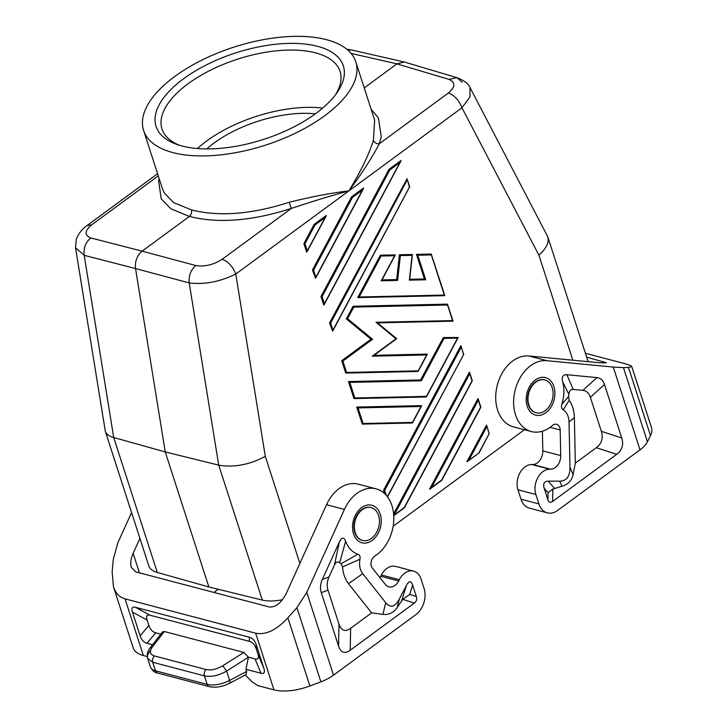 <?xml version="1.0" encoding="UTF-8"?>
<svg xmlns="http://www.w3.org/2000/svg" width="727" height="727" viewBox="0 0 727 727"><rect width="100%" height="100%" fill="white"/><g stroke="black" fill="none" stroke-linecap="round" stroke-linejoin="round"><path stroke-width="1.09" d="M358.038 407.911L356.703 407.084L362.3 424.105L363.073 423.505L358.038 407.911L421.006 406.493L412.509 422.396L363.073 423.505M90.784 237.929C85.586 242.264 83.387 248.061 84.196 255.322L75.517 247.689L76.317 239.238C78.389 233.685 81.997 229.114 87.122 225.506L91.593 224.907C84.523 230.95 84.259 235.294 90.784 237.929L142.129 251.16L189.383 216.428L170.981 208.849L161.203 198.834L158.631 180.914L159.177 178.642M282.512 599.702A33.933 15.667 -17.9 0 1 262.302 600.075L218.718 465.135L165.238 451.921L135.54 268.554C134.813 261.32 137.012 255.522 142.129 251.16L195.799 265.537C190.738 269.908 188.538 275.706 189.211 282.93C204.351 284.766 219.872 281.803 235.775 274.043C232.84 266.536 228.323 261.611 222.208 259.248C213.393 264.828 204.587 266.927 195.799 265.537M431.674 487.363L429.512 489.216L477.948 398.65L480.565 407.302L441.689 479.993L431.674 487.363L478.275 400.213M355.812 61.859L374.641 120.146L373.424 140.366C368.871 154.724 360.683 171.581 348.86 190.91C331.739 195.518 312.565 201.352 291.354 208.422L289.192 202.279C251.569 214.365 218.972 216.9 191.401 209.876L173.717 202.624L164.347 193.046L162.421 188.693L143.592 130.406A111.504 51.49 162.1 0 1 202.033 60.041A111.504 51.49 162.1 0 1 326.514 39.676A111.504 51.49 162.1 0 1 355.812 61.859A111.504 51.49 162.1 0 1 297.379 132.223A111.504 51.49 162.1 0 1 172.899 152.588A111.504 51.49 162.1 0 1 143.592 130.406M373.424 140.366C374.505 142.746 376.441 143.901 379.249 143.81C372.115 157.586 361.982 173.29 348.86 190.91C331.694 192.882 311.81 196.672 289.192 202.279M393.625 513.871L469.397 372.188L472.023 380.839L404.285 507.491L393.752 515.434M313.546 270.162L312.446 270.053L315.563 278.268L315.836 277.251L313.546 270.162L352.422 197.471L362.437 190.11L315.836 277.251M377.477 322.852L453.039 321.098L447.423 304.15L353.068 306.267L346.316 318.871L347.57 318.726L353.785 307.103L447.523 304.995L452.557 320.589L376.004 322.306L395.988 338.755L372.279 356.185L426.676 354.967L418.179 370.861L346.588 372.469L342.908 361.065L341.717 360.692L345.716 373.06L346.588 372.469M346.316 318.871L370.988 339.182L372.542 339.282L347.57 318.726M347.706 49.99L351.377 49.936L404.348 62.013L456.974 77.689C464.417 80.652 468.779 83.959 470.042 87.613L547.767 236.757C549.267 242.373 546.313 248.525 538.925 255.204L461.954 107.778C459.019 100.281 454.502 95.346 448.386 92.983C455.447 86.904 455.656 82.369 449.022 79.397L456.974 77.689L462.163 82.287M304.995 243.709L315.018 224.961L314.2 224.325L326.223 215.483L307.285 250.797L304.995 243.709L303.895 243.59L306.64 252.096L307.285 250.797M409.574 186.957L332.657 331.194L329.54 322.979L407.075 178.797L409.446 187.103L332.93 330.176L330.64 323.088L329.54 322.979M312.446 270.053L351.604 196.826L363.618 187.993L362.437 190.11M489.244 433.619L486.49 425.113L466.916 461.727L479.175 452.839L467.443 461.481M320.989 296.516L389 169.336L401.022 160.494L324.378 303.713L322.088 296.625L320.989 296.516L323.733 305.022L324.378 303.713M452.994 321.17L377.495 322.861L396.66 338.646L377.486 322.861L376.004 322.306M426.676 354.967L427.194 354.104L374.06 355.294M345.925 373.06L418.007 371.452L418.179 370.861M370.988 339.182L341.717 360.692M357.957 297.588L444.797 295.589L444.315 295.071L359.193 296.989L381.093 256.04L394.625 255.731L381.23 280.786L397.624 280.413L400.359 255.604L412.082 255.341L409.346 280.149L425.74 279.786L417.807 255.213L431.347 254.913L444.315 295.071M394.625 255.731L395.143 254.868L380.375 255.204L357.702 297.597L359.193 296.989M412.082 255.341L412.2 254.486L399.414 254.777L396.678 279.586L381.966 279.913M444.797 295.589L431.238 254.059L416.471 254.386L424.414 278.959L409.674 279.295M421.006 406.493L421.524 405.63L356.703 407.084M362.409 424.095L412.336 422.987L412.509 422.396M314.2 224.325L303.895 243.59M354.167 398.578L426.431 396.86L426.422 396.379L354.831 397.987L349.796 382.393L348.46 381.566L353.958 398.578L354.831 397.987M443.334 337.555L444.052 338.391L457.592 338.091L458.174 337.501L443.334 337.555L420.66 379.948L348.46 381.566M463.599 354.24L460.854 345.734L383.565 490.252L384.656 493.633M524.431 429.739L393.153 526.239M262.302 600.075L208.858 586.962L165.238 451.921L113.712 437.527L84.196 255.322L135.54 268.554L189.211 282.93L218.718 465.135C233.985 467.706 249.515 464.78 265.3 456.347L235.775 274.043L461.954 107.778L469.942 96.973L470.042 87.613M351.377 49.936L346.797 49.227M315.364 113.839A82.415 38.058 -17.9 0 0 206.813 148.899M378.585 515.434A16.966 12.205 104.7 0 0 371.215 507.619A16.966 12.205 104.7 0 0 369.779 507.364A16.966 12.205 104.7 0 0 357.393 515.307A16.966 12.205 104.7 0 0 355.212 532.618A16.966 12.205 104.7 0 0 362.582 540.434A16.966 12.205 104.7 0 0 375.904 533.573A16.966 12.205 104.7 0 0 378.585 515.434M387.536 496.868L463.771 354.322L387.382 496.659M461.109 346.079L463.472 354.376M208.858 586.962L157.296 572.467L113.712 437.527C109.086 436.2 106.296 434.146 105.333 431.356L75.517 247.689M409.474 279.295L409.346 280.149M386.255 495.287L384.665 490.361L383.565 490.252M364.227 87.903L396.933 63.867L404.348 62.013M486.745 425.459L489.117 433.765L479.093 452.503M380.375 255.204L381.093 256.04M191.401 209.876C191.992 212.502 191.319 214.683 189.383 216.428C218.082 223.707 252.069 221.044 291.354 208.422L222.208 259.248M381.748 279.922L381.23 280.786M317.49 46.301A98.418 45.447 162.1 0 1 336.937 92.811A98.418 45.447 162.1 0 1 181.914 145.963A98.418 45.447 162.1 0 1 177.015 144.473A98.418 45.447 162.1 0 1 186.257 76.835A98.418 45.447 162.1 0 1 317.49 46.301M389 169.336L389.826 169.982L399.841 162.612M179.551 145.3A93.574 43.202 162.1 0 1 161.985 128.979A93.574 43.202 162.1 0 1 211.021 69.937A93.574 43.202 162.1 0 1 315.473 52.844A93.574 43.202 162.1 0 1 340.063 71.464A93.574 43.202 162.1 0 1 335.356 94.973M528.856 404.975A16.966 12.205 -75.3 0 1 531.037 387.664A16.966 12.205 -75.3 0 1 543.433 379.721A16.966 12.205 -75.3 0 1 544.859 379.967A16.966 12.205 -75.3 0 1 552.238 387.791A16.966 12.205 -75.3 0 1 549.548 405.93A16.966 12.205 -75.3 0 1 536.235 412.791A16.966 12.205 -75.3 0 1 528.856 404.975M420.66 379.948L421.378 380.784L444.052 338.391M197.471 148.508A93.574 43.202 162.1 0 1 322.715 108.059M396.66 338.646L395.988 338.755M424.414 278.959L425.74 279.786M399.414 254.777L400.359 255.604M396.678 279.586L397.624 280.413M431.456 254.268L431.347 254.913M416.471 254.386L417.807 255.213M447.632 304.359L447.523 304.995M353.068 306.267L353.785 307.103M157.296 572.467A33.933 15.667 162.1 0 1 148.771 565.824L105.333 431.356M332.657 331.194L332.93 330.176M373.86 355.294L372.279 356.185M453.039 321.098L452.557 320.589M351.604 196.826L352.422 197.471M536.017 412.736A16.966 12.205 -75.3 0 1 535.799 412.682A16.966 12.205 -75.3 0 1 528.42 404.857A16.966 12.205 -75.3 0 1 535.481 381.948A16.966 12.205 -75.3 0 1 544.423 379.857A16.966 12.205 -75.3 0 1 544.641 379.912M479.175 452.839L489.117 433.765M542.397 431.211L542.815 450.876A11.632 8.37 -75.3 0 1 532.782 464.508L531.719 464.508A16.966 12.205 -75.3 0 0 519.878 472.968A16.966 12.205 -75.3 0 0 517.969 489.798L521.005 499.213A19.393 13.949 104.7 0 0 529.429 508.146L547.34 512.853A19.393 13.949 104.7 0 0 557.564 510.472L640.014 449.859A29.089 13.431 -17.9 0 0 647.421 441.807L650.492 435.591A38.785 17.911 -17.9 0 0 651.483 427.558L631.772 366.544L628.482 367.453L623.457 367.626L613.279 367.08L546.795 360.683A36.359 26.163 -75.3 0 0 514.752 391.789A36.359 26.163 -75.3 0 0 531.301 431.547A36.359 26.163 -75.3 0 0 552.42 425.513A7.27 5.234 104.7 0 1 556.646 424.304A7.27 5.234 104.7 0 1 560.181 429.975L560.726 455.584A11.632 8.37 -75.3 0 1 550.693 469.215L532.782 464.508M547.34 512.853A19.393 13.949 104.7 0 1 538.916 503.92L535.881 494.505A16.966 12.205 -75.3 0 1 537.789 477.675A16.966 12.205 -75.3 0 1 549.63 469.215L550.693 469.215M370.997 507.564A16.966 12.205 104.7 0 0 370.779 507.501A16.966 12.205 104.7 0 0 361.837 509.591A16.966 12.205 104.7 0 0 354.776 532.5A16.966 12.205 104.7 0 0 362.146 540.325A16.966 12.205 104.7 0 0 362.373 540.379M139.911 538.389L133.132 553.338C130.778 558.727 130.169 563.398 131.305 567.342L135.658 571.858L269.181 606.963C275.542 607.554 281.213 603.092 286.193 593.568L326.505 504.738L344.416 509.445A36.359 26.163 104.7 0 1 376.141 488.862A36.359 26.163 104.7 0 1 393.825 519.142A36.359 26.163 104.7 0 1 374.796 556.082A7.27 5.234 104.7 0 0 372.342 568.051L385.374 584.481A11.632 8.37 104.7 0 0 388.863 586.843A11.632 8.37 104.7 0 0 398.669 580.964L399.323 579.701L381.411 574.993L380.757 576.257A11.632 8.37 104.7 0 1 379.948 577.638M218.245 589.261L213.929 592.441M113.457 586.798L133.159 647.802A38.785 17.911 -17.9 0 0 143.355 655.527L125.053 598.848C119.492 597.294 115.629 593.277 113.457 586.798L112.14 571.631L113.267 559.381L117.892 542.733L131.569 512.58M245.244 674.983L252.251 681.953L257.794 685.606L273.961 689.859A38.785 17.911 -17.9 0 0 309.884 685.97L320.88 681.835A29.089 13.431 162.1 0 0 333.52 675.165L415.971 614.551A19.393 13.949 -75.3 0 0 424.041 588.361L421.006 578.946A16.966 12.205 104.7 0 0 413.627 571.131A16.966 12.205 104.7 0 0 399.323 579.701M125.053 598.848L255.65 633.181C265.737 635.207 276.478 630.091 287.874 617.832L296.925 607.663L320.88 681.835M143.355 655.527L147.208 656.536M152.579 644.749L147.008 643.286L155.705 632.808L160.776 634.135M157.595 673.038L209.249 686.624A4.844 3.49 -75.3 0 1 207.14 684.389L155.487 670.803A19.393 8.951 162.1 0 1 150.389 666.95C152.597 670.867 154.996 672.893 157.595 673.038A4.844 3.49 -75.3 0 1 155.487 670.803L152.734 662.279C152.161 659.843 152.734 657.744 154.469 655.963C149.971 654.454 149.217 651.537 152.197 647.23L149.971 648.13C147.59 651.028 146.799 654.4 147.572 658.217L152.734 662.279L204.387 675.856C211.157 677.21 218.573 675.619 226.615 671.094L248.425 657.181L255.023 658.916C258.194 659.671 259.157 658.053 257.921 654.064L256.213 648.757C254.85 644.722 252.56 642.25 249.343 641.332L150.026 615.224L135.376 607.272C132.205 606.509 131.242 608.126 132.468 612.125L140.138 635.861C141.492 639.887 143.782 642.368 147.008 643.286M135.376 607.272L249.361 637.234C252.578 638.152 254.868 640.632 256.231 644.658L263.892 668.395L257.921 654.064M209.249 686.624C215.71 687.951 222.498 686.824 229.614 683.244L246.044 674.556L246.626 671.439L245.935 669.285L260.993 673.247C264.155 674.011 265.128 672.393 263.892 668.395M150.026 615.224C146.854 614.46 145.891 616.078 147.118 620.076L148.835 625.384C150.198 629.409 152.488 631.89 155.705 632.808M152.197 647.23L164.338 631.518L162.457 631.963L149.971 648.13M164.338 631.518L243.881 652.428L248.425 657.181M150.389 666.95L147.454 657.79L147.49 655.281L149.789 650.901M248.398 657.362L245.935 669.285M229.614 683.244A4.844 1.527 -117.8 0 0 229.632 680.417L226.615 671.094L222.726 665.768C216.728 669.285 211.194 670.548 206.123 669.54C204.396 671.321 203.814 673.429 204.387 675.856L207.14 684.389A19.393 8.951 162.1 0 0 229.632 680.417L246.626 671.439M376.141 488.862L358.229 484.155A36.359 26.163 104.7 0 0 326.505 504.738M413.627 571.131L395.715 566.424A16.966 12.205 104.7 0 0 381.411 574.993M328.004 590.133C326.659 585.871 327.005 581.473 329.031 576.938L334.475 564.934L339.364 541.951C341.754 537.153 343.844 536.917 345.634 541.251A31.515 22.673 104.7 0 0 357.857 554.201C359.711 554.883 360.41 556.564 359.947 559.254A16.966 12.205 104.7 0 0 362.728 573.667L385.746 602.692C390.472 608.317 394.997 607.127 399.323 599.103L406.466 585.299C409.001 580.619 411.064 580.546 412.654 585.09L416.353 596.54L409.746 594.386L402.776 599.321L397.324 607.299C393.643 612.679 388.836 615.042 382.902 614.379L371.624 612.852L350.65 628.273C345.152 632.145 341.263 630.782 339 624.175L328.004 590.133L321.307 592.687L338.573 646.13C340.836 652.737 344.725 654.1 350.223 650.22L414.335 603.092C416.507 601.429 417.18 599.248 416.353 596.54M339.364 541.951L322.334 579.492C320.307 584.026 319.962 588.425 321.307 592.687M296.925 607.663L306.785 592.387L344.416 509.445M362.728 573.667L348.497 583.681L371.624 612.852M359.947 559.254L342.581 566.878A32.088 23.082 -75.3 0 0 348.497 583.681M357.857 554.201L341.081 563.761L342.581 566.878M341.081 563.761A46.628 33.542 -75.3 0 1 339.691 562.698L345.634 541.251M334.475 564.934C335.929 561.935 337.664 561.189 339.691 562.698M531.301 431.547L513.389 426.84A36.359 26.163 -75.3 0 1 496.841 387.082A36.359 26.163 -75.3 0 1 528.883 355.976L600.093 362.828L606.418 362.764L586.662 357.166M604.491 384.528C603.092 380.303 600.584 378.004 596.967 377.613L566.878 374.714C562.898 374.596 561.489 376.931 562.643 381.73A31.515 22.673 104.7 0 1 561.871 404.23C561.08 406.856 561.535 408.719 563.216 409.828A16.966 12.205 104.7 0 1 569.032 422.014L569.995 467.252C570.032 476.33 566.615 480.965 559.754 481.165L548.158 481.147C544.141 481.274 542.833 483.682 544.223 488.371L547.931 499.831C548.83 502.475 550.384 503.02 552.584 501.466L616.705 454.339C622.121 450.195 623.802 444.733 621.749 437.972L604.491 384.528L590.36 397.278L601.356 431.32C603.401 438.09 601.72 443.543 596.313 447.687L575.33 463.108L573.112 474.558C571.822 480.529 568.096 484.446 561.944 486.29L559.754 481.165M561.944 486.29L552.829 489.026L548.067 492.706L547.931 499.831M563.216 409.828L569.232 400.277L568.532 396.56A46.628 33.542 104.7 0 0 568.832 394.261C569.296 390.926 570.759 389.318 573.221 389.436L582.836 390.363C586.453 390.753 588.961 393.062 590.36 397.278M575.33 463.108L574.366 417.643A32.088 23.082 104.7 0 0 569.232 400.277M561.871 404.23L568.532 396.56M562.643 381.73L568.832 394.261M631.772 366.544C631.445 365.754 628.51 364.627 622.984 363.164L585.408 353.286M394.27 514.852L469.733 373.751M91.593 224.907L158.286 175.889M572.84 360.201L538.925 255.204M315.018 224.961L325.042 217.6M299.878 563.407L265.3 456.347M322.088 296.625L389.826 169.982M330.64 323.088L407.156 180.014M457.592 338.091L426.422 396.379M384.665 490.361L461.182 347.288M351.068 53.407L396.933 63.867L449.022 79.397M469.069 459.864L486.826 426.676M371.124 109.241L378.422 117.928L381.275 136.74L379.249 143.81L448.386 92.983M349.796 382.393L421.378 380.784M342.908 361.065L372.542 339.282M542.815 450.876L560.726 455.584M517.969 489.798L535.881 494.505M538.916 503.92L521.005 499.213M549.63 469.215L531.719 464.508M139.43 572.858L133.132 553.338M273.961 689.859L255.65 633.181M140.138 635.861L148.835 625.384M147.118 620.076L132.468 612.125M154.469 655.963L206.123 669.54M260.993 673.247L255.023 658.916M256.213 648.757L256.231 644.658M249.343 641.332L249.361 637.234M222.726 665.768L243.881 652.428M361.61 507.655A19.393 13.949 104.7 0 0 353.54 533.845A19.393 13.949 104.7 0 0 372.188 540.397A19.393 13.949 104.7 0 0 380.257 514.207A19.393 13.949 104.7 0 0 361.61 507.655M306.785 592.387L333.52 675.165M406.466 585.299L401.613 600.775M397.324 607.299L399.323 599.103M385.746 602.692L382.902 614.379M329.031 576.938L322.334 579.492M412.654 585.09L409.746 594.386M338.573 646.13L339 624.175M350.223 650.22L350.65 628.273M414.335 603.092L402.776 599.321M309.884 685.97L287.874 617.832M398.669 580.964L380.757 576.257M550.103 427.331L560.181 429.975M528.883 355.976L546.795 360.683M545.832 412.754A19.393 13.949 -75.3 0 1 527.193 406.202A19.393 13.949 -75.3 0 1 535.263 380.012A19.393 13.949 -75.3 0 1 553.901 386.564A19.393 13.949 -75.3 0 1 545.832 412.754M640.014 449.859L613.279 367.08M548.067 492.706L544.223 488.371M552.829 489.026L552.584 501.466M596.313 447.687L616.705 454.339M566.878 374.714L573.221 389.436M596.967 377.613L582.836 390.363M569.032 422.014L574.366 417.643M569.995 467.252L573.112 474.558M601.356 431.32L621.749 437.972M554.537 488.362L548.158 481.147M603.637 363.091L603.119 361.492M650.492 435.591L628.482 367.453M647.421 441.807L623.457 367.626M430.039 488.971L441.743 480.374M87.122 225.506L157.586 173.717M588.116 361.673L547.767 236.757M478.202 398.996L480.865 407.238L441.78 480.338M412.373 254.777L409.637 279.586M458.174 337.501L426.431 396.86M395.206 255.15L381.811 280.204M404.376 507.828L472.314 380.784L469.651 372.533M418.007 371.452L345.816 373.078M409.737 187.039L407.075 178.797M426.249 396.969L354.058 398.587M427.258 354.385L418.189 371.343M326.114 216.092L307.012 251.806M421.587 405.911L412.518 422.878M412.336 422.987L362.3 424.105M444.751 295.653L357.811 297.607M396.66 338.682L373.796 355.485M400.913 161.103L324.106 304.731M363.509 188.602L315.563 278.268M393.761 515.643L404.348 507.864"/></g></svg>
